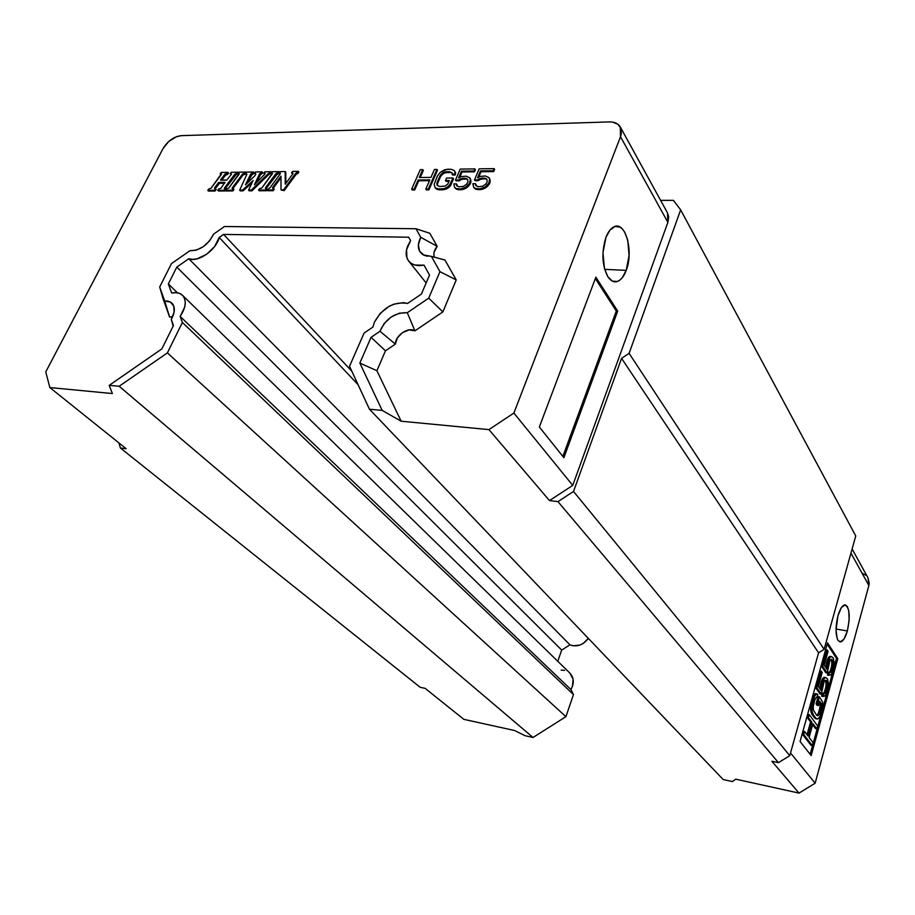 <?xml version="1.0" encoding="UTF-8"?>
<svg xmlns="http://www.w3.org/2000/svg" width="915" height="915" viewBox="0 0 915 915"><rect width="100%" height="100%" fill="white"/><g stroke="black" fill="none" stroke-linecap="round" stroke-linejoin="round"><path stroke-width="1.37" d="M424.057 265.156C417.309 266.368 412.219 265.053 408.811 261.21C405.608 257.035 405.322 251.774 407.964 245.403L410.606 240.679L408.708 237.225L223.592 234.4L219.2 237.465C216.352 250.001 198.143 262.697 188.787 258.728L569.953 644.812L561.696 650.085L557.784 661.305L561.696 650.085L176.801 267.111L561.696 650.085L569.953 644.812C576.919 647.317 583.049 645.178 588.345 638.384L583.198 643.462L579.893 645.086L573.042 645.784L569.953 644.812L188.787 258.728L176.801 267.111L188.787 258.728L192.619 259.368L197.045 258.831L206.481 254.404L214.579 246.581L219.2 237.465L223.592 234.4L351.84 371.238L223.592 234.4L408.708 237.225L410.606 240.679L406.535 249.818L406.912 257.858L408.696 261.072L411.464 263.52L415.078 265.064L424.057 265.156L429.512 275.083L421.426 294.035L407.61 303.437L421.426 294.035L429.512 275.083L424.057 265.156M372.874 327.09L374.452 322.091C382.847 307.497 393.896 301.275 407.61 303.437L403.401 302.636L393.85 304.157L389.001 306.388L380.343 313.25L374.452 322.091L372.874 327.09L364.09 333.071L349.53 366.263L369.466 409.234L723.182 779.546L732.412 781.582L735.751 779.168L732.412 781.582L723.182 779.546L369.466 409.234L349.53 366.263L364.09 333.071L372.874 327.09M292.663 172.889L292.892 173.816L285.24 184.201L285.171 171.54L280.562 171.597L279.475 173.072L280.299 173.198L280.184 173.987L270.039 187.701L266.94 190.011L272.544 189.977L273.642 188.49L272.43 187.769L280.974 176.183L281.019 189.931L283.501 189.92L295.465 173.667L298.279 171.357L292.594 171.437L291.496 172.912L293.017 173.621L285.24 184.201L285.171 171.54L285.789 172.283L285.171 171.54L280.562 171.597L279.475 173.072L280.093 173.804L279.475 173.072L280.356 173.267L280.184 173.987L270.039 187.701L266.94 190.011L267.569 190.732L273.185 190.709L274.271 189.233L273.642 188.49L274.271 189.233L273.185 190.709L272.544 189.977L273.185 190.709L267.569 190.732L266.94 190.011L272.544 189.977L273.642 188.49L272.43 187.769L273.059 188.501L280.974 177.762L273.185 188.307L272.556 187.564L280.974 176.183L281.019 189.931L284.13 190.652L296.083 174.41L295.465 173.667L296.895 172.832L297.81 173.576L298.896 172.1L298.279 171.357L298.896 172.1L296.083 174.41L295.465 173.667L283.501 189.92L284.13 190.652L281.019 189.931L284.13 190.652L296.083 174.41L297.512 173.576L296.895 172.832L298.279 171.357L292.594 171.437L291.496 172.912L293.006 173.644L291.496 172.912L292.663 172.889M272.373 173.164L261.816 188.021L259.677 188.582L258.579 190.057L265.544 190.011L266.631 188.536L265.407 188.33L265.579 187.621L275.918 173.656L278.069 173.084L279.155 171.62L272.178 171.723L271.092 173.187L272.487 173.621L261.816 188.021L259.677 188.582L258.579 190.057L259.219 190.778L266.173 190.743L267.272 189.268L266.631 188.536L267.272 189.268L266.173 190.743L265.544 190.011L266.173 190.743L259.219 190.778L258.579 190.057L265.544 190.011L266.631 188.536L265.464 188.421L265.579 187.621L266.208 188.353L276.547 174.376L275.918 173.656L276.845 173.107L278.698 173.827L279.784 172.363L279.155 171.62L279.784 172.363L278.698 173.827L278.069 173.084L278.698 173.827L276.547 174.376L275.918 173.656L265.579 187.621L266.093 188.547L277.485 173.839L276.845 173.107L278.069 173.084L279.155 171.62L272.178 171.723L271.092 173.187L271.721 173.919L271.092 173.187L272.373 173.164M264.835 173.267L264.904 174.056L254.393 184.796L259.666 173.701L262.136 171.86L255.605 171.951L254.53 173.404L255.617 173.656L255.091 175.554L245.46 184.876L250.573 174.182L253.547 171.986L246.73 172.077L245.655 173.518L246.924 174.193L239.673 190.16L242.406 190.148L253.123 180.541L248.571 190.114L251.316 190.091L271.137 171.734L264.892 171.826L263.817 173.278L265.121 173.415L264.904 174.056L254.393 184.796L259.666 173.701L261.679 174.044L262.765 172.592L262.136 171.86L262.765 172.592L261.679 174.044L261.05 173.312L261.679 174.044L260.295 174.433L259.666 173.701L260.295 174.433L256.292 182.84L260.821 174.056L260.192 173.324L262.136 171.86L255.605 171.951L254.53 173.404L255.731 173.804L255.091 175.554L245.46 184.876L250.573 174.182L251.625 173.438L253.1 174.159L254.187 172.706L253.547 171.986L254.187 172.706L253.1 174.159L252.471 173.427L253.1 174.159L251.213 174.914L250.573 174.182L251.213 174.914L247.29 183.103L252.254 174.17L251.625 173.438L253.547 171.986L246.73 172.077L245.655 173.518L246.924 174.193L239.673 190.16L240.313 190.88L243.047 190.869L252.048 182.794L243.047 190.869L242.406 190.148L243.047 190.869L240.313 190.88L239.673 190.16L242.406 190.148L253.123 180.541L248.571 190.114L249.212 190.835L251.957 190.823L268.987 174.319L268.358 173.576L269.136 173.209L269.765 173.942L268.358 173.576L251.316 190.091L251.957 190.823L251.316 190.091L248.571 190.114L249.212 190.835L251.957 190.823L268.987 174.319L271.172 173.267L269.765 173.942L269.136 173.209L271.137 171.734L271.686 172.386L271.137 171.734L264.892 171.826L263.817 173.278L264.95 174.01L263.817 173.278L264.835 173.267M255.8 174.136L254.976 173.393L255.788 174.136M239.124 173.61L228.624 188.238L226.531 188.787L225.456 190.24L232.204 190.206L233.279 188.753L232.101 188.547L232.284 187.838L242.544 174.09L244.637 173.541L245.712 172.089L238.952 172.192L237.877 173.621L239.284 173.964L228.624 188.238L226.531 188.787L225.456 190.24L226.097 190.961L232.845 190.915L233.931 189.462L233.279 188.753L233.931 189.462L232.845 190.915L232.204 190.206L232.845 190.915L226.097 190.961L225.456 190.24L232.204 190.206L233.279 188.753L232.158 188.033L232.913 188.559L243.184 174.811L242.544 174.09L243.447 173.553L245.277 174.262L244.637 173.541L243.447 173.553L244.099 174.273L243.184 174.811L242.544 174.09L232.284 187.838L232.799 188.753L243.184 174.811L245.277 174.262L245.746 173.621L245.277 174.262L244.637 173.541L245.712 172.089L246.261 172.718L245.712 172.089L238.952 172.192L237.877 173.621L238.506 174.353L237.877 173.621L239.124 173.61M221.373 173.85L210.919 188.353L208.86 188.902L207.785 190.343L214.419 190.297L215.494 188.856L214.556 188.444L214.853 187.506L218.731 182.462L224.918 182.337L220.904 188.296L218.834 188.833L217.747 190.286L224.45 190.24L225.525 188.799L224.358 188.593L224.53 187.895L234.778 174.193L236.859 173.644L237.934 172.203L231.221 172.294L230.145 173.724L231.541 174.067L226.703 180.175L220.538 180.106L224.735 174.33L226.806 173.77L227.881 172.34L221.224 172.432L220.149 173.861L221.476 174.296L210.919 188.353L208.86 188.902L207.785 190.343L208.426 191.052L215.059 191.018L216.146 189.577L215.494 188.856L216.146 189.577L215.059 191.018L214.419 190.297L215.059 191.018L208.426 191.052L207.785 190.343L214.419 190.297L215.494 188.856L214.693 188.684L214.853 187.506L215.494 188.227L219.12 183.389L218.479 182.668L224.816 183.069L219.12 183.389L218.479 182.668L214.853 187.506L215.197 188.856L219.589 183.114L218.948 182.394L224.918 182.337L220.904 188.296L218.834 188.833L217.747 190.286L218.399 190.995L225.09 190.961L225.547 190.343L225.09 190.961L224.45 190.24L225.09 190.961L218.399 190.995L217.747 190.286L224.45 190.24L225.525 188.799L226.074 189.405L224.415 188.09L225.17 188.616L235.43 174.902L234.778 174.193L237.969 173.736L235.43 174.902L234.778 174.193L224.53 187.895L225.056 188.799L236.333 174.376L235.681 173.656L236.859 173.644L237.934 172.203L238.483 172.821L237.934 172.203L231.221 172.294L230.145 173.724L231.541 174.067L226.703 180.175L220.641 179.797L221.041 180.244L220.641 179.797L224.735 174.33L225.639 173.793L227.446 174.49L228.521 173.061L227.881 172.34L228.521 173.061L227.446 174.49L226.806 173.77L227.446 174.49L225.387 175.04L224.735 174.33L225.387 175.04L221.487 180.232L226.291 174.513L225.639 173.793L226.806 173.77L227.881 172.34L221.224 172.432L220.149 173.861L220.79 174.582L220.149 173.861L221.373 173.85M847.359 630.95C845.311 637.904 842.978 641.564 840.359 641.941L838.026 640.363C835.418 634.747 835.406 626.512 837.98 615.669C839.97 609.013 842.212 605.398 844.728 604.849C849.589 607.205 850.47 615.909 847.359 630.95L836.047 629.04L847.359 630.95L844.007 639.059L840.222 641.93L838.026 640.363L837.179 638.521L836.036 630.08L837.98 615.669L841.411 607.537L845.208 604.849L847.359 606.565L848.777 610.843L849.131 620.347L847.359 630.95M626.203 270.371C623.95 276.387 620.999 280.093 617.328 281.5C613.885 282.609 610.717 280.985 607.8 276.639C602.013 265.281 601.395 252.197 605.947 237.362C607.983 232.044 610.602 228.556 613.828 226.897C625.277 220.332 633.981 251.339 626.203 270.371L604.678 269.353L626.203 270.371L622.337 277.622L619.935 280.059L617.396 281.477L612.41 281.134L607.8 276.639L604.46 268.541L602.951 252.837L605.947 237.362L609.973 230.077L615.029 226.44L620.027 227.103L622.383 228.979L624.533 231.872L627.713 240.005L629.085 255.331L626.203 270.371M812.28 745.588L813.092 742.637L809.123 737.467L812.943 723.662L816.866 728.912L817.667 725.995L809.237 714.615L808.403 717.589L811.857 722.21L808.037 736.037L804.537 731.485L803.713 734.482L812.28 745.588L810.999 745.325L812.28 745.588L803.713 734.482L802.409 734.219L810.999 745.325L802.409 734.219L803.713 734.482L804.537 731.485L803.233 731.234L802.409 734.219L803.233 731.234L804.537 731.485L808.037 736.037L811.857 722.21L810.564 721.958L807.03 734.734L810.564 721.958L811.857 722.21L808.403 717.589L807.11 717.337L810.564 721.958L807.11 717.337L808.403 717.589L809.237 714.615L807.934 714.375L807.11 717.337L807.934 714.375L809.237 714.615L817.667 725.995L816.866 728.912L815.585 728.672L816.866 728.912L812.943 723.662L809.123 737.467L813.092 742.637L812.28 745.588M822.585 701.988L819.383 696.807L817.37 704.093L818.433 705.579L819.634 701.21L821.041 703.178L821.384 706.334L819.119 714.581L817.564 715.805L816.718 715.324L813.458 710.189L813.241 706.506L814.83 699.884L816.317 697.219L816.981 697.482L817.793 694.554L816.763 693.787L814.613 696.189L812.017 705.499L812.005 710.921L813.229 714.604L815.906 718.252L817.907 718.961L820.034 716.514L822.745 704.893L822.585 701.988L822.562 707.318L820.034 716.514L817.907 718.961L815.642 718.721L816.935 718.961L814.625 718L815.906 718.252L813.229 714.604L811.937 714.352L814.625 718L811.937 714.352L813.229 714.604L812.463 712.888L811.17 712.648L811.937 714.352L811.17 712.648L812.463 712.888L812.005 710.921L810.713 710.681L811.17 712.648L810.713 710.681L812.005 710.921L811.834 707.97L810.541 707.718L810.713 710.681L810.541 707.718L811.834 707.97L812.017 705.499L810.724 705.259L810.541 707.718L810.724 705.259L812.017 705.499L812.52 702.8L811.228 702.56L810.724 705.259L811.228 702.56L812.52 702.8L813.744 698.385L812.451 698.145L811.228 702.56L812.451 698.145L813.744 698.385L814.613 696.189L813.309 695.949L812.451 698.145L813.309 695.949L814.613 696.189L815.505 694.737L814.213 694.496L813.309 695.949L814.213 694.496L815.505 694.737L816.763 693.787L815.471 693.559L814.213 694.496L815.471 693.559L817.793 694.554L816.981 697.482L816.317 697.219L814.83 699.884L813.241 706.506L813.458 710.189L816.718 715.324L817.564 715.805L818.365 715.553L816.832 715.381L818.365 715.553L819.119 714.581L817.838 714.341L817.072 715.313L817.838 714.341L819.119 714.581L819.829 712.876L818.548 712.636L817.838 714.341L818.548 712.636L819.829 712.876L821.03 708.519L819.749 708.279L818.548 712.636L819.749 708.279L821.03 708.519L821.384 706.334L820.103 706.094L819.749 708.279L820.103 706.094L821.384 706.334L821.441 704.39L820.16 704.161L820.103 706.094L820.16 704.161L821.441 704.39L821.041 703.178L819.76 702.937L820.16 704.161L819.76 702.937L821.041 703.178L819.634 701.21L818.433 705.579L817.141 705.339L818.433 705.579L817.37 704.093L816.077 703.864L817.141 705.339L816.077 703.864L817.37 704.093L819.383 696.807L818.101 696.567L816.077 703.864L818.101 696.567L819.383 696.807L822.585 701.988M821.338 694.176L824.14 681.366L824.895 680.44L826.325 680.508L827.263 685.895L826.108 690.939L824.667 693.547L823.706 693.524L822.905 696.407L824.964 695.983L826.142 694.325L828.395 683.528L827.503 678.873L825.685 677.558L824.598 677.981L822.562 681.778L821.132 690.505L818.307 686.479L822.196 672.445L821.315 671.152L816.74 687.645L821.338 694.176L820.057 693.947L821.338 694.176L816.74 687.645L815.437 687.405L820.057 693.947L815.437 687.405L816.74 687.645L821.315 671.152L820.034 670.924L815.437 687.405L820.034 670.924L822.196 672.445L818.307 686.479L821.132 690.505L821.27 687.337L819.989 687.108L819.909 688.766L819.989 687.108L821.27 687.337L821.762 684.672L820.481 684.443L819.989 687.108L820.481 684.443L821.762 684.672L822.562 681.778L821.281 681.549L820.481 684.443L821.281 681.549L822.562 681.778L823.409 679.616L822.127 679.399L821.281 681.549L822.127 679.399L823.409 679.616L824.598 677.981L823.317 677.752L822.127 679.399L823.317 677.752L825.685 677.558L824.404 677.329L823.317 677.752L825.685 677.558L827.503 678.873L828.395 683.528L826.142 694.325L823.877 696.441L821.624 696.178L822.905 696.407L823.706 693.524L822.425 693.284L821.624 696.178L822.425 693.284L824.667 693.547L822.425 693.284L824.667 693.547L825.41 692.609L824.129 692.381L823.386 693.318L824.129 692.381L825.41 692.609L826.108 690.939L824.838 690.711L824.129 692.381L824.838 690.711L826.108 690.939L826.908 688.057L825.627 687.828L824.838 690.711L825.627 687.828L826.908 688.057L827.263 685.895L825.982 685.667L825.627 687.828L825.982 685.667L827.263 685.895L827.309 683.962L826.039 683.734L825.982 685.667L826.039 683.734L827.309 683.962L827.057 682.247L825.776 682.03L826.039 683.734L825.776 682.03L827.057 682.247L826.668 681.012L825.399 680.794L825.776 682.03L825.399 680.794L826.668 681.012L825.673 680.234L824.14 681.366L821.338 694.176M827.183 673.017L829.962 660.333L831.472 659.246L832.456 660.07L833.027 664.965L831.895 669.952L830.465 672.514L829.516 672.456L828.727 675.316L830.751 674.961L831.918 673.337L834.148 662.643L833.279 657.965L831.483 656.581L830.408 656.959L828.407 660.676L826.988 669.357L824.209 665.228L828.064 651.343L827.194 650.027L822.665 666.326L827.183 673.017L825.902 672.8L827.183 673.017L822.665 666.326L821.373 666.109L825.902 672.8L821.373 666.109L822.665 666.326L827.194 650.027L825.913 649.81L821.373 666.109L825.913 649.81L828.064 651.343L824.209 665.228L826.988 669.357L827.126 666.189L825.845 665.971L825.776 667.55L825.845 665.971L827.126 666.189L827.618 663.547L826.337 663.329L825.845 665.971L826.337 663.329L827.618 663.547L828.407 660.676L827.126 660.47L826.337 663.329L827.126 660.47L828.407 660.676L829.242 658.56L827.961 658.343L827.126 660.47L827.961 658.343L829.242 658.56L830.408 656.959L829.139 656.741L827.961 658.343L829.139 656.741L831.483 656.581L830.214 656.364L829.139 656.741L831.483 656.581L833.279 657.965L834.148 662.643L831.918 673.337L830.751 674.961L827.457 675.087L828.727 675.316L829.516 672.456L828.247 672.228L827.457 675.087L828.247 672.228L830.465 672.514L828.247 672.228L830.465 672.514L831.197 671.599L829.928 671.381L829.184 672.296L829.928 671.381L831.197 671.599L831.895 669.952L830.614 669.734L829.928 671.381L830.614 669.734L831.895 669.952L832.673 667.115L831.403 666.898L830.614 669.734L831.403 666.898L832.673 667.115L833.027 664.965L831.758 664.748L831.403 666.898L831.758 664.748L833.027 664.965L833.073 663.032L831.804 662.815L831.758 664.748L831.804 662.815L833.073 663.032L832.833 661.316L831.563 661.099L831.804 662.815L831.563 661.099L832.833 661.316L832.456 660.07L831.175 659.852L831.563 661.099L831.175 659.852L832.456 660.07L831.472 659.246L829.962 660.333L827.183 673.017M812.646 724.737L815.585 728.672L812.646 724.737M819.325 702.331L819.76 702.937L819.325 702.331M562.862 456.425L616.298 311.031L595.333 278.537L616.298 311.031L617.705 311.089L616.298 311.031L562.862 456.425M836.516 658.445L827.183 644.103L836.516 658.445L837.785 658.663L836.516 658.445L810.152 754.303L836.516 658.445M667.458 212.806L668.705 216.912L667.893 222.345L572.744 485.385L549.48 500.585L488.93 429.615L401.159 421.209L382.173 410.4L359.847 363.072L376.9 370.724L401.159 421.209L382.173 410.4L359.847 363.072L371.055 337.338L385.455 350.811L376.9 370.724L359.847 363.072L371.055 337.338L379.988 331.264C385.764 318.592 394.868 312.404 407.301 312.701L399.34 313.193L391.128 317.036L384.22 323.475L379.988 331.264L395.337 344.12C395.143 335.531 408.479 326.472 414.918 330.841L407.301 312.701L414.918 330.841L442.86 311.912L428.723 298.13L442.86 311.912L456.23 279.921L439.943 271.663L456.23 279.921L444.953 260.02L431.411 256.394L444.953 260.02L456.23 279.921L442.86 311.912L414.918 330.841L409.165 329.88L402.589 332.511L397.396 337.864L395.337 344.12L385.455 350.811L371.055 337.338L379.988 331.264L395.337 344.12L385.455 350.811L376.9 370.724L401.159 421.209L488.93 429.615L513.875 413.054L572.744 485.385L513.875 413.054L620.507 136.724L667.893 222.345L620.507 136.724L621.342 133.727L620.908 128.26L617.797 124.177L612.501 122.095L609.287 121.912L181.25 135.649L176.286 136.758L168.635 141.562L162.996 148.642L45.75 371.913L162.996 148.642C167.708 140.967 173.793 136.632 181.25 135.649L609.287 121.912C614.503 121.844 618.174 123.525 620.301 126.968L620.507 136.724L513.875 413.054L488.93 429.615L549.48 500.585L557.956 501.626L778.459 762.641L557.956 501.626L573.522 491.469L789.759 755.676L778.459 762.641L789.759 755.676L818.582 652.818L824.106 649.364L855.754 535.938L680.657 209.867L629.108 353.35L621.56 358.348L818.582 652.818L824.106 649.364L629.108 353.35L824.106 649.364L855.754 535.938L680.657 209.867L673.406 200.339L660.607 200.339L673.406 200.339L680.657 209.867L629.108 353.35L621.56 358.348L573.522 491.469L789.759 755.676L818.582 652.818L621.56 358.348L573.522 491.469L557.956 501.626L549.48 500.585L572.744 485.385L667.893 222.345L667.493 212.875L620.439 127.231M539.347 427.008L595.859 277.165L617.705 311.089L563.892 457.706L539.347 427.008L595.859 277.165L617.705 311.089L563.892 457.706L539.347 427.008M411.624 189.199L414.118 189.188L418.178 180.003L429.844 179.889L425.795 189.119L428.312 189.108L436.935 169.424L434.419 169.469L430.942 177.384L419.276 177.51L422.764 169.63L420.282 169.664L411.624 189.199L412.207 189.977L414.689 189.965L414.118 189.188L411.624 189.199L420.282 169.664L422.764 169.63L423.336 170.419L422.764 169.63L419.276 177.51L430.942 177.384L434.419 169.469L436.935 169.424L437.507 170.224L436.935 169.424L428.312 189.108L428.895 189.885L437.507 170.224L428.895 189.885L428.312 189.108L425.795 189.119L426.367 189.908L428.895 189.885L426.367 189.908L425.795 189.119L429.844 179.889L418.178 180.003L418.75 180.781L429.501 180.69L418.75 180.781L418.178 180.003L414.118 189.188L414.689 189.965L418.75 180.781L414.689 189.965L412.207 189.977L411.624 189.199M449.093 186.031L452.994 177.99L446.6 178.048L445.502 180.575L449.334 180.541L447.87 183.926L445.25 186.054L439.543 186.511L437.13 185.265L436.844 184.006L439.898 176.035L442.448 173.095L445.948 171.791L449.768 171.745L452.193 172.969L452.067 174.227L454.629 174.193L455.11 172.1L454.137 170.442L450.855 169.229L444.747 169.733L440.275 172.283L437.37 176.057L434.122 184.453L435.185 187.804L438.445 189.05L444.576 188.593L449.093 186.031L449.654 186.82L450.821 185.127L450.249 184.327L446.646 187.735L447.218 188.524L449.654 186.82L449.093 186.031M455.498 180.061L458.507 180.038L462.67 178.311L466.799 178.688L467.737 179.523L467.942 182.074L466.604 184.201L463.528 186.351L459.021 186.809L456.562 185.551L456.436 183.858L453.863 183.881L454.538 187.255L456.139 188.524L460.703 188.925L465.758 187.186L469.567 183.332L470.333 179.5L469.761 177.819L466.17 176.16L461.251 176.641L458.552 177.933L461.457 171.174L473.959 171.014L474.862 168.898L460.222 169.103L455.498 180.061L456.059 180.861L459.067 180.838L458.507 180.038L455.498 180.061L460.222 169.103L474.862 168.898L475.411 169.698L474.862 168.898L473.959 171.014L474.508 171.814L475.411 169.698L474.508 171.814L473.959 171.014L461.457 171.174L462.018 171.974L474.508 171.814L462.018 171.974L461.457 171.174L458.552 177.933L461.251 176.641L466.17 176.16L469.761 177.819L470.893 180.301L470.321 178.619L470.859 182.428L470.893 180.301L470.859 182.428L470.299 181.628L469.567 183.332L470.127 184.132L470.859 182.428L470.127 184.132L469.567 183.332L467.794 185.471L468.354 186.271L470.127 184.132L468.354 186.271L467.794 185.471L465.758 187.186L466.318 187.987L468.354 186.271L466.318 187.987L465.758 187.186L463.047 188.479L463.608 189.279L466.318 187.987L463.608 189.279L463.047 188.479L460.703 188.925L461.263 189.725L463.608 189.279L461.263 189.725L460.703 188.925L458.106 188.936L458.678 189.737L461.263 189.725L458.678 189.737L456.139 188.524L456.699 189.314L458.678 189.737L455.11 188.055L456.699 189.314L454.538 187.255L453.863 183.881L456.436 183.858L456.562 185.551L459.021 186.809L463.528 186.351L466.604 184.201L467.942 182.074L467.737 179.523L466.799 178.688L467.84 179.912L466.799 178.688L465.255 178.288L467.359 179.489L465.255 178.288L462.67 178.311L463.23 179.111L465.815 179.088L460.771 178.745L461.332 179.546L463.23 179.111L461.332 179.546L460.771 178.745L458.507 180.038L459.067 180.838L461.332 179.546L459.067 180.838L456.059 180.861L455.498 180.061M474.496 179.889L477.55 179.855L481.77 178.116L485.979 178.505L486.929 179.34L487.169 181.902L485.819 184.052L482.72 186.225L478.145 186.683L475.628 185.413L475.48 183.709L472.861 183.732L473.593 187.14L475.228 188.41L479.872 188.822L484.996 187.072L488.827 183.172L489.571 179.317L488.976 177.613L485.305 175.955L480.306 176.435L477.584 177.739L480.478 170.922L493.174 170.762L494.077 168.623L479.197 168.84L474.496 179.889L475.057 180.69L478.11 180.667L477.55 179.855L474.496 179.889L479.197 168.84L494.077 168.623L494.615 169.435L494.077 168.623L493.174 170.762L493.723 171.574L494.615 169.435L493.723 171.574L493.174 170.762L480.478 170.922L481.027 171.734L493.723 171.574L481.027 171.734L480.478 170.922L477.584 177.739L480.306 176.435L485.305 175.955L488.976 177.613L490.12 180.129L489.525 178.425L490.097 182.268L490.12 180.129L490.097 182.268L489.548 181.456L488.827 183.172L489.376 183.984L490.097 182.268L489.376 183.984L488.827 183.172L487.043 185.333L487.592 186.145L489.376 183.984L487.592 186.145L487.043 185.333L484.996 187.072L485.545 187.872L487.592 186.145L485.545 187.872L484.996 187.072L482.251 188.376L482.8 189.176L485.545 187.872L482.8 189.176L482.251 188.376L479.872 188.822L480.421 189.622L482.8 189.176L480.421 189.622L479.872 188.822L477.23 188.833L477.79 189.634L480.421 189.622L477.79 189.634L475.228 188.41L475.789 189.211L477.79 189.634L474.153 187.941L475.789 189.211L473.593 187.14L472.861 183.732L475.48 183.709L475.628 185.413L478.145 186.683L482.72 186.225L485.819 184.052L487.169 181.902L486.929 179.34L485.979 178.505L487.043 179.763L485.979 178.505L484.401 178.093L486.528 179.306L484.401 178.093L481.77 178.116L482.319 178.928L484.95 178.894L479.837 178.562L480.398 179.363L482.319 178.928L480.398 179.363L479.837 178.562L477.55 179.855L478.11 180.667L480.398 179.363L478.11 180.667L475.057 180.69L474.496 179.889M827.537 642.856L837.785 658.663L811.159 755.584L800.065 741.459L827.537 642.856L837.785 658.663L811.159 755.584L800.065 741.459L827.537 642.856M285.857 183.355L285.789 172.283L285.857 183.355M420.214 177.499L423.336 170.419L420.214 177.499M444.576 188.593L445.147 189.382L447.218 188.524L446.646 187.735L442.265 189.028L442.837 189.817L445.147 189.382L444.576 188.593M438.445 189.05L439.017 189.84L442.837 189.817L442.265 189.028L436.512 188.639L439.017 189.84L438.445 189.05M435.185 187.804L437.084 189.428L435.185 187.804L434.122 184.453L437.37 176.057L440.275 172.283L447.046 169.286L450.855 169.229L454.137 170.442L455.67 172.889L454.698 171.242L455.67 172.889L455.11 172.1L454.629 174.193L455.19 174.994L455.67 172.889L455.19 174.994L454.629 174.193L452.067 174.227L452.639 175.017L455.19 174.994L452.639 175.017L452.193 172.969L449.768 171.745L451.838 172.946L449.768 171.745L445.948 171.791L446.509 172.592L450.329 172.546L446.509 172.592L445.948 171.791L444.072 172.237L444.644 173.038L446.509 172.592L444.644 173.038L444.072 172.237L442.448 173.095L443.009 173.884L444.644 173.038L443.009 173.884L442.448 173.095L441.053 174.353L441.625 175.154L443.009 173.884L441.625 175.154L441.053 174.353L439.898 176.035L440.47 176.824L441.625 175.154L440.47 176.824L439.898 176.035L437.153 182.325L437.725 183.126L440.47 176.824L437.725 183.126L437.153 182.325L436.844 184.006L437.416 184.796L437.725 183.126L437.416 184.796L436.844 184.006L437.13 185.265L439.543 186.511L445.25 186.054L447.87 183.926L449.334 180.541L445.502 180.575L446.074 181.376L448.99 181.342L446.074 181.376L445.502 180.575L446.6 178.048L452.994 177.99L453.554 178.78L452.994 177.99L450.249 184.327L450.821 185.127L453.554 178.78L449.654 186.82L447.218 188.524L442.837 189.817L437.084 189.428L435.185 187.804M437.633 185.722L437.416 184.796L437.633 185.722M459.696 177.384L462.018 171.974L459.696 177.384M457.1 186.042L456.997 184.658L457.1 186.042M478.705 177.201L481.027 171.734L478.705 177.201M476.155 185.894L476.04 184.51L476.155 185.894M126.167 448.727L120.414 448.018L118.904 442.906L120.425 448.018L420.179 687.302L120.425 448.018L126.167 448.727L49.856 387.56L112.373 393.553L49.856 387.56L45.75 371.913L49.856 387.56L126.167 448.727M778.459 762.641L771.86 761.257L799.024 793.099L815.151 783.217L868.873 585.509L867.98 577.834L869.239 583.255L868.873 585.509L850.961 553.14L868.873 585.509L815.151 783.217L790.526 752.954L815.151 783.217L799.024 793.099L735.74 779.168L799.024 793.099L771.86 761.257L778.459 762.641M173.152 326.095L171.265 319.369L173.45 325.5L161.875 348.878L109.228 385.341L112.373 393.553L109.217 385.341L161.875 348.878L173.45 325.5L171.265 319.369L173.152 326.095M172.352 316.567L169.63 317.116L163.064 298.713L159.69 286.967L164.7 301.001C168.749 300.749 171.62 302.087 173.301 304.992C175.177 308.915 174.502 313.708 171.265 319.369L174.09 312.255L173.781 306.09L170.43 302.076L164.7 301.001L169.63 317.116L159.69 286.967L169.63 317.116L172.729 316.556M434.465 257.218C433.115 253.89 434.019 250.264 437.187 246.329L420.763 237.328L437.187 246.329L429.787 233.256L415.97 228.739L429.787 233.256L437.187 246.329L434.065 252.208L433.87 255.056M463.825 719.339L425.143 688.343L463.825 719.339L514.539 730.502L463.825 719.339M862.033 573.065L865.979 575.341M569.828 673.051L573.076 679.136L572.527 686.159L570.949 689.567L180.164 316.43L184.75 306.914L185.287 302.442L184.601 298.553L182.725 295.511L179.797 293.498L176.012 292.651L171.643 293.017L168.337 283.947L171.643 293.017C176.183 292.114 179.763 292.834 182.371 295.168C186.843 300.292 186.1 307.383 180.164 316.43L182.371 322.492L167.388 352.893L119.156 386.256L533.033 737.479L525.153 735.729L514.539 730.502L525.153 735.729L533.033 737.479L565.916 716.674L573.465 694.577L182.371 322.492L180.164 316.43L570.949 689.567L573.465 694.577L565.916 716.674L533.033 737.479L119.156 386.256L109.228 385.341L119.156 386.256L167.388 352.893L565.916 716.674L167.388 352.893L182.371 322.492L573.465 694.577L570.949 689.567C574.357 683.128 573.991 677.626 569.839 673.063L182.623 295.408M171.46 263.634L159.69 286.967L171.46 263.634L189.885 250.733L171.46 263.634M213.572 234.16C207.842 245.163 199.939 250.687 189.885 250.733L196.348 250.127L203.359 246.627L209.524 240.919L213.572 234.16L224.484 226.52L213.572 234.16M415.97 228.739L224.484 226.52L415.97 228.739L420.763 237.328L415.97 228.739M431.411 256.394L423.176 254.85C417.686 251.03 416.874 245.186 420.763 237.328L418.361 244.774L419.585 251.213L424.228 255.388L431.411 256.394L439.943 271.663L431.411 256.394M428.723 298.13L439.943 271.663L428.723 298.13L407.301 312.701L428.723 298.13M382.173 410.4L369.466 409.234L382.173 410.4M420.179 687.302L425.143 688.343M168.337 283.947L177.453 292.811L168.337 283.947L176.801 267.111L168.337 283.947M358.074 384.666L219.2 237.465L358.074 384.666M564.544 670.34L561.169 670.112M426.15 282.952L408.811 261.21M839.558 641.781L840.336 641.941M612.421 281.145L617.385 281.477M852.117 548.966L867.98 577.834M173.301 304.992L174.285 308.344M427.202 256.257L423.176 254.85"/></g></svg>
